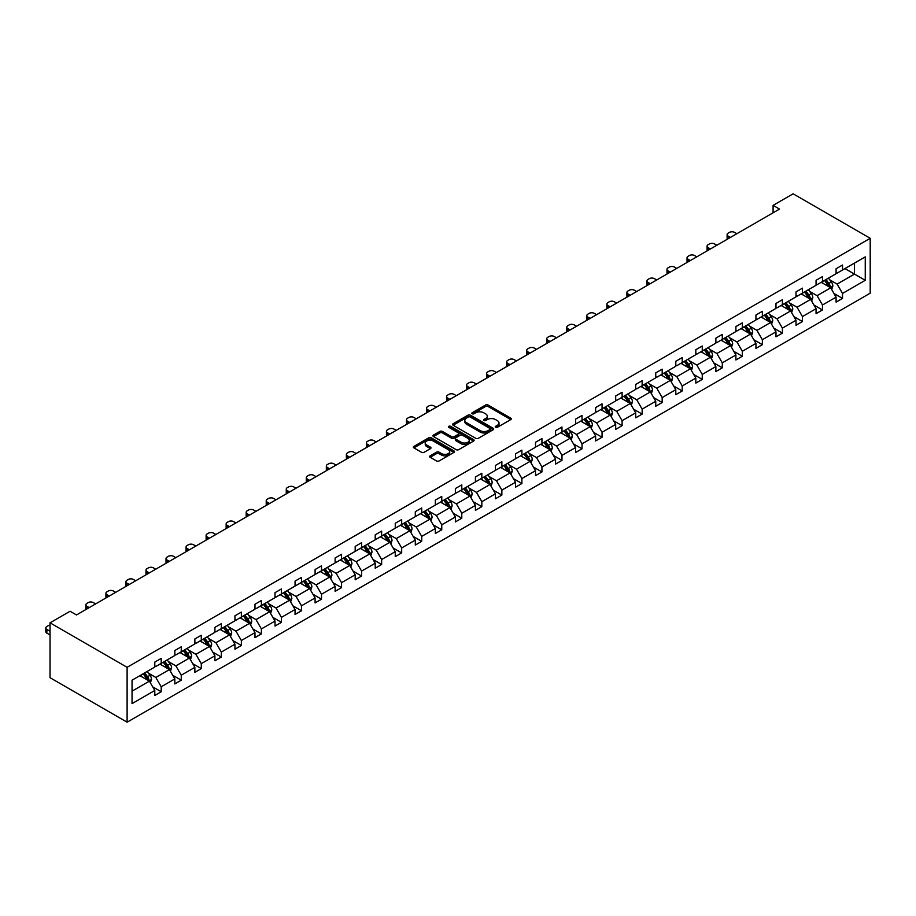<?xml version="1.0" encoding="UTF-8"?>
<svg xmlns="http://www.w3.org/2000/svg" width="916" height="916" viewBox="0 0 916 916"><rect width="100%" height="100%" fill="white"/><g stroke="black" fill="none" stroke-linecap="round" stroke-linejoin="round"><path stroke-width="1.37" d="M495.602 427.314A1.248 0.721 0 0 0 497.377 427.314L510.773 419.585A1.786 1.03 0 0 0 511.288 418.852A1.786 1.03 0 0 0 510.773 418.131L488.079 405.021A1.786 1.03 0 0 0 485.549 405.021L472.152 412.761A1.248 0.721 0 0 0 473.916 413.78L475.656 412.772A5.702 3.298 0 0 1 483.728 412.772L485.617 413.872A5.702 3.298 0 0 1 487.289 416.196A5.702 3.298 0 0 1 485.617 418.532L483.877 419.528A1.248 0.721 0 0 0 485.652 420.547L487.381 419.551A5.702 3.298 0 0 1 495.453 419.551L497.342 420.639A5.702 3.298 0 0 1 499.014 422.974A5.702 3.298 0 0 1 497.342 425.299L495.602 426.295A1.248 0.721 0 0 0 495.602 427.314L495.602 426.295M430.199 455.836A1.786 1.03 0 0 0 429.684 456.569A1.786 1.03 0 0 0 430.199 457.29L436.566 460.966A1.786 1.03 0 0 0 439.085 460.966L453.97 452.378A1.786 1.03 0 0 0 454.485 451.645A1.786 1.03 0 0 0 453.97 450.924L431.276 437.814A1.786 1.03 0 0 0 428.757 437.814L413.872 446.413A1.786 1.03 0 0 0 413.356 447.134A1.786 1.03 0 0 0 413.872 447.867L421.566 452.309A1.786 1.03 0 0 0 424.085 452.309L430.451 448.634A1.786 1.03 0 0 0 430.978 447.901A1.786 1.03 0 0 0 430.451 447.168L426.638 444.97A4.775 2.759 0 0 1 425.242 443.023A4.775 2.759 0 0 1 428.184 440.481A4.775 2.759 0 0 1 433.382 441.077L448.325 449.699A4.775 2.759 0 0 1 449.722 451.645A4.775 2.759 0 0 1 446.779 454.199A4.775 2.759 0 0 1 441.581 453.592L439.085 452.16A1.786 1.03 0 0 0 436.566 452.16L430.199 455.836L430.199 457.29M870.2 238.297L793.13 193.803L773.093 205.367L779.516 209.077L76.497 614.957L70.074 611.258L50.037 622.823L127.106 667.317L870.2 238.297L870.2 293.177L127.106 722.197L127.106 667.317M475.782 438.329A1.786 1.03 0 0 0 478.301 438.329L493.174 429.741A1.786 1.03 0 0 0 493.701 429.009A1.786 1.03 0 0 0 493.174 428.287L470.481 415.177A1.786 1.03 0 0 0 467.962 415.177L453.088 423.765A1.786 1.03 0 0 0 452.561 424.497A1.786 1.03 0 0 0 453.088 425.23L475.782 438.329M449.229 427.589A1.248 0.721 0 0 1 450.5 427.761L473.549 441.077L458.698 449.653A1.786 1.03 0 0 1 456.179 449.653L433.474 436.543L439.852 432.902L439.852 431.413L433.474 435.089A1.786 1.03 0 0 0 432.959 435.821A1.786 1.03 0 0 0 433.474 436.543L433.474 435.089M439.852 432.902A1.786 1.03 0 0 1 442.371 432.902L442.371 431.413A1.786 1.03 0 0 0 439.852 431.413M442.371 431.413L451.577 436.726A1.786 1.03 0 0 0 454.096 436.726L458.321 434.287A1.786 1.03 0 0 0 458.836 433.566A1.786 1.03 0 0 0 458.321 432.833L448.737 427.303A1.248 0.721 0 0 1 450.5 426.284L473.572 439.6A1.786 1.03 0 0 1 474.099 440.333A1.786 1.03 0 0 1 473.572 441.054L473.572 439.6M132.053 680.187L154.793 667.054L154.793 662.085L161.216 658.386L161.216 663.356L174.83 655.49L174.83 650.52L181.254 646.81L181.254 651.78L194.868 643.925L194.868 638.956L201.291 635.246L201.291 640.215L214.905 632.349L214.905 627.38L221.329 623.67L221.329 628.639L234.943 620.785L234.943 615.815L241.366 612.106L241.366 617.075L254.98 609.209L254.98 604.239L261.404 600.541L261.404 605.51L275.018 597.644L275.018 592.675L281.441 588.965L281.441 593.934L295.055 586.08L295.055 581.11L301.478 577.401L301.478 582.37L315.093 574.504L315.093 569.534L321.516 565.825L321.516 570.794L335.13 562.939L335.13 557.97L341.554 554.26L341.554 559.229L355.179 551.363L355.179 546.394L361.591 542.696L361.591 547.665L375.216 539.799L375.216 534.83L381.64 531.12L381.64 536.089L395.254 528.234L395.254 523.265L401.677 519.555L401.677 524.524L415.291 516.658L415.291 511.689L421.715 507.979L421.715 512.949L435.329 505.094L435.329 500.125L441.752 496.415L441.752 501.384L455.366 493.518L455.366 488.549L461.79 484.85L461.79 489.82L475.404 481.953L475.404 476.984L481.827 473.274L481.827 478.244L495.442 470.389L495.442 465.42L501.865 461.71L501.865 466.679L515.479 458.813L515.479 453.844L521.902 450.134L521.902 455.103L535.516 447.248L535.516 442.279L541.94 438.569L541.94 443.539L555.554 435.673L555.554 430.703L561.977 427.005L561.977 431.974L575.591 424.108L575.591 419.139L582.015 415.429L582.015 420.398L595.64 412.543L595.64 407.574L602.052 403.864L602.052 408.834L615.678 400.968L615.678 395.998L622.101 392.288L622.101 397.258L635.715 389.403L635.715 384.434L642.139 380.724L642.139 385.693L655.753 377.827L655.753 372.858L662.176 369.159L662.176 374.129L675.79 366.263L675.79 361.293L682.214 357.584L682.214 362.553L695.828 354.698L695.828 349.729L702.251 346.019L702.251 350.988L715.865 343.122L715.865 338.153L722.289 334.443L722.289 339.412L735.903 331.558L735.903 326.588L742.326 322.879L742.326 327.848L755.94 319.982L755.94 315.012L762.364 311.314L762.364 316.283L775.978 308.417L775.978 303.448L782.401 299.738L782.401 304.707L796.015 296.853L796.015 291.883L802.439 288.174L802.439 293.143L816.053 285.277L816.053 280.307L822.476 276.598L822.476 281.567L836.09 273.712L836.09 268.743L842.514 265.033L842.514 270.002L865.254 256.881L865.254 280.307L842.514 293.441L842.514 298.41L836.09 302.12L836.09 297.15L822.476 305.005L822.476 309.974L816.053 313.684L816.053 308.715L802.439 316.581L802.439 321.539L796.015 325.249L796.015 320.279L782.401 328.146L782.401 333.115L775.978 336.825L775.978 331.855L762.364 339.71L762.364 344.679L755.94 348.389L755.94 343.42L742.326 351.286L742.326 356.255L735.903 359.965L735.903 354.996L722.289 362.85L722.289 367.82L715.865 371.53L715.865 366.56L702.251 374.426L702.251 379.384L695.828 383.094L695.828 378.125L682.214 385.991L682.214 390.96L675.79 394.67L675.79 389.701L662.176 397.555L662.176 402.525L655.753 406.235L655.753 401.265L642.139 409.131L642.139 414.101L635.715 417.81L635.715 412.841L622.101 420.696L622.101 425.665L615.678 429.375L615.678 424.406L602.052 432.272L602.052 437.23L595.64 440.94L595.64 435.97L582.015 443.836L582.015 448.806L575.591 452.515L575.591 447.546L561.977 455.401L561.977 460.37L555.554 464.08L555.554 459.111L541.94 466.977L541.94 471.946L535.516 475.656L535.516 470.687L521.902 478.541L521.902 483.511L515.479 487.22L515.479 482.251L501.865 490.117L501.865 495.075L495.442 498.785L495.442 493.816L481.827 501.682L481.827 506.651L475.404 510.361L475.404 505.392L461.79 513.246L461.79 518.216L455.366 521.925L455.366 516.956L441.752 524.822L441.752 529.792L435.329 533.501L435.329 528.532L421.715 536.387L421.715 541.356L415.291 545.066L415.291 540.096L401.677 547.963L401.677 552.92L395.254 556.63L395.254 551.661L381.64 559.527L381.64 564.496L375.216 568.206L375.216 563.237L361.591 571.092L361.591 576.061L355.179 579.771L355.179 574.801L341.554 582.668L341.554 587.637L335.13 591.347L335.13 586.377L321.516 594.232L321.516 599.201L315.093 602.911L315.093 597.942L301.478 605.808L301.478 610.766L295.055 614.476L295.055 609.506L281.441 617.373L281.441 622.342L275.018 626.052L275.018 621.082L261.404 628.937L261.404 633.906L254.98 637.616L254.98 632.647L241.366 640.513L241.366 645.482L234.943 649.192L234.943 644.223L221.329 652.077L221.329 657.047L214.905 660.757L214.905 655.787L201.291 663.653L201.291 668.611L194.868 672.321L194.868 667.352L181.254 675.218L181.254 680.187L174.83 683.897L174.83 678.928L161.216 686.782L161.216 691.752L154.793 695.462L154.793 690.492L132.053 703.625L132.053 680.187M159.922 664.089L169.437 669.585L155.812 677.439L148.381 673.145M155.812 677.439L161.216 686.782M169.437 669.585L174.83 678.928M154.793 665.875L155.812 666.47L161.216 663.356M179.971 652.524L189.475 658.009L175.861 665.875L168.418 661.581M175.861 665.875L181.254 675.218M189.475 658.009L194.868 667.352M174.83 654.299L175.861 654.894L181.254 651.78M200.009 640.96L209.512 646.444L195.898 654.299L188.456 650.017M195.898 654.299L201.291 663.653M209.512 646.444L214.905 655.787M194.868 642.734L195.898 643.33L201.291 640.215M220.046 629.384L229.55 634.868L215.936 642.734L208.493 638.441M215.936 642.734L221.329 652.077M229.55 634.868L234.943 644.223M214.905 631.17L215.936 631.754L221.329 628.639M240.084 617.819L249.587 623.304L235.973 631.17L228.531 626.876M235.973 631.17L241.366 640.513M249.587 623.304L254.98 632.647M234.943 619.594L235.973 620.189L241.366 617.075M260.121 606.243L269.625 611.739L256.011 619.594L248.579 615.3M256.011 619.594L261.404 628.937M269.625 611.739L275.018 621.082M254.98 608.029L256.011 608.625L261.404 605.51M280.159 594.679L289.662 600.163L276.048 608.029L268.617 603.736M276.048 608.029L281.441 617.373M289.662 600.163L295.055 609.506M275.018 596.453L276.048 597.049L281.441 593.934M300.196 583.114L309.7 588.599L296.086 596.453L288.654 592.171M296.086 596.453L301.478 605.808M309.7 588.599L315.093 597.942M295.055 584.889L296.086 585.484L301.478 582.37M320.234 571.538L329.737 577.023L316.123 584.889L308.692 580.595M316.123 584.889L321.516 594.232M329.737 577.023L335.13 586.377M315.093 573.324L316.123 573.908L321.516 570.794M340.271 559.974L349.775 565.458L336.161 573.324L328.73 569.031M336.161 573.324L341.554 582.668M349.775 565.458L355.179 574.801M335.13 561.748L336.161 562.344L341.554 559.229M360.309 548.398L369.812 553.894L356.198 561.748L348.767 557.455M356.198 561.748L361.591 571.092M369.812 553.894L375.216 563.237M355.179 550.184L356.198 550.779L361.591 547.665M380.346 536.833L389.861 542.318L376.236 550.184L368.805 545.89M376.236 550.184L381.64 559.527M389.861 542.318L395.254 551.661M375.216 538.608L376.236 539.203L381.64 536.089M400.384 525.269L409.899 530.753L396.273 538.608L388.842 534.326M396.273 538.608L401.677 547.963M409.899 530.753L415.291 540.096M395.254 527.043L396.273 527.639L401.677 524.524M420.421 513.693L429.936 519.177L416.322 527.043L408.88 522.75M416.322 527.043L421.715 536.387M429.936 519.177L435.329 528.532M415.291 515.479L416.322 516.063L421.715 512.949M440.47 502.128L449.974 507.613L436.36 515.479L428.917 511.185M436.36 515.479L441.752 524.822M449.974 507.613L455.366 516.956M435.329 503.903L436.36 504.498L441.752 501.384M460.508 490.552L470.011 496.048L456.397 503.903L448.955 499.609M456.397 503.903L461.79 513.246M470.011 496.048L475.404 505.392M455.366 492.339L456.397 492.934L461.79 489.82M480.545 478.988L490.049 484.472L476.435 492.339L468.992 488.045M476.435 492.339L481.827 501.682M490.049 484.472L495.442 493.816M475.404 480.763L476.435 481.358L481.827 478.244M500.583 467.423L510.086 472.908L496.472 480.763L489.041 476.48M496.472 480.763L501.865 490.117M510.086 472.908L515.479 482.251M495.442 469.198L496.472 469.793L501.865 466.679M520.62 455.847L530.124 461.332L516.51 469.198L509.078 464.904M516.51 469.198L521.902 478.541M530.124 461.332L535.516 470.687M515.479 457.634L516.51 458.218L521.902 455.103M540.658 444.283L550.161 449.767L536.547 457.634L529.116 453.34M536.547 457.634L541.94 466.977M550.161 449.767L555.554 459.111M535.516 446.058L536.547 446.653L541.94 443.539M560.695 432.707L570.199 438.203L556.585 446.058L549.153 441.764M556.585 446.058L561.977 455.401M570.199 438.203L575.591 447.546M555.554 434.493L556.585 435.089L561.977 431.974M580.733 421.142L590.236 426.627L576.622 434.493L569.191 430.199M576.622 434.493L582.015 443.836M590.236 426.627L595.64 435.97M575.591 422.917L576.622 423.513L582.015 420.398M600.77 409.578L610.274 415.062L596.659 422.917L589.228 418.635M596.659 422.917L602.052 432.272M610.274 415.062L615.678 424.406M595.64 411.353L596.659 411.948L602.052 408.834M620.808 398.002L630.311 403.487L616.697 411.353L609.266 407.059M616.697 411.353L622.101 420.696M630.311 403.487L635.715 412.841M615.678 399.788L616.697 400.372L622.101 397.258M640.845 386.438L650.36 391.922L636.735 399.788L629.303 395.494M636.735 399.788L642.139 409.131M650.36 391.922L655.753 401.265M635.715 388.212L636.735 388.808L642.139 385.693M660.883 374.862L670.398 380.358L656.783 388.212L649.341 383.918M656.783 388.212L662.176 397.555M670.398 380.358L675.79 389.701M655.753 376.648L656.783 377.243L662.176 374.129M680.932 363.297L690.435 368.782L676.821 376.648L669.378 372.354M676.821 376.648L682.214 385.991M690.435 368.782L695.828 378.125M675.79 365.072L676.821 365.667L682.214 362.553M700.969 351.733L710.472 357.217L696.858 365.072L689.416 360.79M696.858 365.072L702.251 374.426M710.472 357.217L715.865 366.56M695.828 353.507L696.858 354.103L702.251 350.988M721.007 340.157L730.51 345.641L716.896 353.507L709.453 349.214M716.896 353.507L722.289 362.85M730.51 345.641L735.903 354.996M715.865 341.943L716.896 342.527L722.289 339.412M741.044 328.592L750.548 334.077L736.933 341.943L729.502 337.649M736.933 341.943L742.326 351.286M750.548 334.077L755.94 343.42M735.903 330.367L736.933 330.962L742.326 327.848M761.082 317.016L770.585 322.512L756.971 330.367L749.54 326.073M756.971 330.367L762.364 339.71M770.585 322.512L775.978 331.855M755.94 318.802L756.971 319.398L762.364 316.283M781.119 305.452L790.623 310.936L777.008 318.802L769.577 314.509M777.008 318.802L782.401 328.146M790.623 310.936L796.015 320.279M775.978 307.226L777.008 307.822L782.401 304.707M801.157 293.887L810.66 299.372L797.046 307.226L789.615 302.944M797.046 307.226L802.439 316.581M810.66 299.372L816.053 308.715M796.015 295.662L797.046 296.257L802.439 293.143M821.194 282.311L830.697 287.796L817.083 295.662L809.652 291.368M817.083 295.662L822.476 305.005M830.697 287.796L836.09 297.15M816.053 284.097L817.083 284.681L822.476 281.567M844.964 268.594L854.468 274.079L837.121 284.097L829.69 279.804M837.121 284.097L842.514 293.441M865.254 280.307L854.468 274.079L854.468 263.11L865.254 256.881M50.037 622.823L50.037 677.703L127.106 722.197M773.093 205.367L773.093 212.787M836.09 272.521L837.121 273.117L842.514 270.002M132.053 691.156L149.4 681.149L139.885 675.665M149.4 681.149L154.793 690.492M833.972 293.475L842.514 298.41M813.935 305.039L822.476 309.974M793.897 316.615L802.439 321.539M773.86 328.18L782.401 333.115M753.822 339.756L762.364 344.679M733.785 351.32L742.326 356.255M713.747 362.885L722.289 367.82M693.71 374.461L702.251 379.384M673.672 386.025L682.214 390.96M653.635 397.601L662.176 402.525M633.597 409.166L642.139 414.101M613.548 420.73L622.101 425.665M593.511 432.306L602.052 437.23M573.473 443.871L582.015 448.806M553.436 455.447L561.977 460.37M533.398 467.011L541.94 471.946M513.361 478.576L521.902 483.511M493.323 490.152L501.865 495.075M473.286 501.716L481.827 506.651M453.248 513.292L461.79 518.216M433.211 524.857L441.752 529.792M413.173 536.421L421.715 541.356M393.136 547.997L401.677 552.92M373.098 559.562L381.64 564.496M353.049 571.137L361.591 576.061M333.012 582.702L341.554 587.637M312.974 594.266L321.516 599.201M292.937 605.842L301.478 610.766M272.899 617.407L281.441 622.342M252.862 628.983L261.404 633.906M232.824 640.547L241.366 645.482M212.787 652.112L221.329 657.047M192.749 663.688L201.291 668.611M172.712 675.252L181.254 680.187M152.674 686.828L161.216 691.752M496.106 427.497L497.342 426.787A5.702 3.298 0 0 0 499.014 424.452L499.014 422.974M487.289 416.196L487.289 417.685A5.702 3.298 0 0 1 485.617 420.009L484.381 420.73M510.75 419.597L488.079 406.509A1.786 1.03 0 0 0 485.549 406.509L472.656 413.952M493.151 429.753L470.481 416.666A1.786 1.03 0 0 0 467.962 416.666L453.111 425.242M490.026 429.524A1.248 0.721 0 0 0 490.026 428.505L470.103 416.998A1.248 0.721 0 0 0 468.339 416.998L466.519 418.051A5.702 3.298 0 0 0 464.847 420.387A5.702 3.298 0 0 0 466.519 422.711L480.133 430.577A5.702 3.298 0 0 0 488.205 430.577L490.026 429.524L490.026 431.001A1.248 0.721 0 0 0 490.392 430.497L490.392 429.009M464.847 420.387L464.847 421.864A5.702 3.298 0 0 0 466.519 424.2L466.519 422.711M490.026 431.001L488.205 432.054A5.702 3.298 0 0 1 480.133 432.054L466.519 424.2M442.371 432.902L451.577 438.214A1.786 1.03 0 0 0 454.096 438.214L458.321 435.776A1.786 1.03 0 0 0 458.836 435.043L458.836 433.566M461.126 442.245A4.775 2.759 0 0 0 466.324 442.84A4.775 2.759 0 0 0 469.267 440.298A4.775 2.759 0 0 0 467.87 438.352L462.603 435.306A1.786 1.03 0 0 0 460.084 435.306L455.859 437.745A1.786 1.03 0 0 0 455.332 438.478A1.786 1.03 0 0 0 455.859 439.199L461.126 442.245L461.126 443.722A4.775 2.759 0 0 0 466.324 444.317A4.775 2.759 0 0 0 469.267 441.775L469.267 440.298M455.332 438.478L455.332 439.955A1.786 1.03 0 0 0 455.859 440.688L455.859 439.199M461.126 443.722L455.859 440.688M449.722 451.645L449.722 453.134A4.775 2.759 0 0 1 446.779 455.676A4.775 2.759 0 0 1 441.581 455.08L439.085 453.638A1.786 1.03 0 0 0 436.566 453.638L430.222 457.302M425.242 443.023L425.242 444.512A4.775 2.759 0 0 0 426.638 446.458L426.638 444.97M430.428 448.645L426.638 446.458M453.947 452.39L431.276 439.302A1.786 1.03 0 0 0 428.757 439.302L413.895 447.878M831.682 289.49L832.862 286.078A4.809 2.782 -120 0 0 831.327 281.979L828.442 278.132M730.441 237.404L728.174 236.099A3.63 2.095 -0 0 1 727.109 234.611A3.63 2.095 -0 0 1 728.174 233.133L729.457 232.389A3.63 2.095 -0 0 1 734.598 232.389L736.865 233.706M823.266 283.513L822.018 281.842M727.407 239.156A3.63 2.095 180 0 1 727.109 238.32L727.109 234.611M829.988 287.395L830.262 286.284A4.809 2.782 -120 0 0 828.877 283.387L826.003 279.54M824.789 280.239L827.961 284.475A2.45 1.42 60 0 1 828.408 285.219L830.262 286.284M824.457 280.433L827.343 284.281A4.809 2.782 60 0 1 828.545 286.548M811.633 301.066L812.824 297.654A4.809 2.782 -120 0 0 811.278 293.555L808.404 289.696M710.404 248.98L708.137 247.664A3.63 2.095 -0 0 1 707.072 246.186A3.63 2.095 -0 0 1 708.137 244.698L709.419 243.954A3.63 2.095 -0 0 1 714.56 243.954L716.827 245.27M803.229 295.078L801.981 293.406M707.37 250.732A3.63 2.095 180 0 1 707.072 249.885L707.072 246.186M809.95 298.96L810.225 297.849A4.809 2.782 -120 0 0 808.839 294.963L805.954 291.105M804.752 291.803L807.923 296.04A2.45 1.42 60 0 1 808.37 296.784L810.225 297.849M804.42 291.998L807.305 295.845A4.809 2.782 60 0 1 808.496 298.124M791.596 312.631L792.787 309.219A4.809 2.782 -120 0 0 791.241 305.12L788.367 301.272M690.366 260.545L688.099 259.239A3.63 2.095 -0 0 1 687.034 257.751A3.63 2.095 -0 0 1 688.099 256.262L689.382 255.53A3.63 2.095 -0 0 1 694.511 255.53L696.79 256.835M783.191 306.642L781.943 304.982M687.332 262.297A3.63 2.095 180 0 1 687.034 261.461L687.034 257.751M789.913 310.524L790.187 309.425A4.809 2.782 -120 0 0 788.802 306.528L785.917 302.681M784.714 303.379L787.886 307.616A2.45 1.42 60 0 1 788.332 308.36L790.187 309.425M784.382 303.574L787.268 307.421A4.809 2.782 60 0 1 788.458 309.688M771.558 324.195L772.738 320.783A4.809 2.782 -120 0 0 771.203 316.684L768.318 312.837M670.329 272.121L668.05 270.804A3.63 2.095 -0 0 1 666.997 269.315A3.63 2.095 -0 0 1 668.05 267.838L669.344 267.094A3.63 2.095 -0 0 1 674.474 267.094L676.752 268.411M763.154 318.218L761.906 316.547M667.295 273.873A3.63 2.095 180 0 1 666.997 273.025L666.997 269.315M769.875 322.1L770.15 320.989A4.809 2.782 -120 0 0 768.764 318.092L765.879 314.245M764.677 314.944L767.848 319.18A2.45 1.42 60 0 1 768.295 319.924L770.15 320.989M764.345 315.138L767.23 318.986A4.809 2.782 60 0 1 768.421 321.264M751.521 335.771L752.7 332.359A4.809 2.782 -120 0 0 751.166 328.26L748.28 324.413M650.291 283.685L648.013 282.368A3.63 2.095 -0 0 1 646.948 280.891A3.63 2.095 -0 0 1 648.013 279.403L649.307 278.67A3.63 2.095 -0 0 1 654.436 278.67L656.715 279.975M743.116 329.783L741.857 328.111M647.257 285.437A3.63 2.095 180 0 1 646.948 284.601L646.948 280.891M749.838 333.664L750.101 332.565A4.809 2.782 -120 0 0 748.727 329.668L745.842 325.821M744.639 326.508L747.811 330.745A2.45 1.42 60 0 1 748.258 331.5L750.101 332.565M744.307 326.703L747.181 330.561A4.809 2.782 60 0 1 748.383 332.829M731.483 347.336L732.663 343.924A4.809 2.782 -120 0 0 731.128 339.825L728.243 335.977M630.254 295.25L627.975 293.944A3.63 2.095 -0 0 1 626.91 292.456A3.63 2.095 -0 0 1 627.975 290.979L629.269 290.235A3.63 2.095 -0 0 1 634.399 290.235L636.677 291.551M723.079 341.359L721.819 339.687M627.22 297.002A3.63 2.095 180 0 1 626.91 296.166L626.91 292.456M729.8 345.24L730.063 344.13A4.809 2.782 -120 0 0 728.689 341.233L725.804 337.386M724.602 338.084L727.773 342.321A2.45 1.42 60 0 1 728.22 343.065L730.063 344.13M724.27 338.279L727.144 342.126A4.809 2.782 60 0 1 728.346 344.393M711.446 358.912L712.625 355.5A4.809 2.782 -120 0 0 711.091 351.4L708.205 347.542M610.216 306.826L607.938 305.509A3.63 2.095 -0 0 1 606.873 304.032A3.63 2.095 -0 0 1 607.938 302.543L609.22 301.799A3.63 2.095 -0 0 1 614.361 301.799L616.64 303.116M703.03 352.923L701.782 351.252M607.182 308.577A3.63 2.095 180 0 1 606.873 307.73L606.873 304.032M709.763 356.805L710.026 355.706A4.809 2.782 -120 0 0 708.652 352.809L705.767 348.95M704.564 349.649L707.736 353.885A2.45 1.42 60 0 1 708.183 354.629L710.026 355.706M704.221 349.843L707.106 353.69A4.809 2.782 60 0 1 708.308 355.969M691.408 370.476L692.588 367.064A4.809 2.782 -120 0 0 691.053 362.965L688.168 359.118M590.179 318.39L587.9 317.085A3.63 2.095 -0 0 1 586.835 315.596A3.63 2.095 -0 0 1 587.9 314.108L589.183 313.375A3.63 2.095 -0 0 1 594.324 313.375L596.602 314.68M682.993 364.488L681.744 362.828M587.145 320.142A3.63 2.095 180 0 1 586.835 319.306L586.835 315.596M689.725 368.369L689.988 367.27A4.809 2.782 -120 0 0 688.614 364.373L685.729 360.526M684.527 361.225L687.698 365.461A2.45 1.42 60 0 1 688.145 366.205L689.988 367.27M684.183 361.419L687.069 365.266A4.809 2.782 60 0 1 688.271 367.534M671.371 382.041L672.55 378.629A4.809 2.782 -120 0 0 671.016 374.53L668.13 370.682M570.141 329.966L567.863 328.649A3.63 2.095 -0 0 1 566.798 327.161A3.63 2.095 -0 0 1 567.863 325.684L569.145 324.94A3.63 2.095 -0 0 1 574.286 324.94L576.565 326.256M662.955 376.064L661.707 374.392M567.107 331.718A3.63 2.095 180 0 1 566.798 330.871L566.798 327.161M669.688 379.945L669.951 378.835A4.809 2.782 -120 0 0 668.577 375.938L665.692 372.091M664.489 372.789L667.661 377.026A2.45 1.42 60 0 1 668.107 377.77L669.951 378.835M664.146 372.984L667.031 376.831A4.809 2.782 60 0 1 668.233 379.11M651.333 393.617L652.513 390.205A4.809 2.782 -120 0 0 650.978 386.105L648.093 382.258M550.104 341.531L547.825 340.214A3.63 2.095 -0 0 1 546.76 338.737A3.63 2.095 -0 0 1 547.825 337.248L549.108 336.515A3.63 2.095 -0 0 1 554.249 336.515L556.516 337.821M642.918 387.628L641.669 385.957M547.07 343.282A3.63 2.095 180 0 1 546.76 342.447L546.76 338.737M649.65 391.51L649.913 390.411A4.809 2.782 -120 0 0 648.539 387.514L645.654 383.667M644.44 384.354L647.623 388.59A2.45 1.42 60 0 1 648.07 389.346L649.913 390.411M644.108 384.548L646.994 388.407A4.809 2.782 60 0 1 648.196 390.674M631.296 405.181L632.475 401.769A4.809 2.782 -120 0 0 630.941 397.67L628.055 393.823M530.055 353.095L527.788 351.79A3.63 2.095 -0 0 1 526.723 350.301A3.63 2.095 -0 0 1 527.788 348.824L529.07 348.08A3.63 2.095 -0 0 1 534.211 348.08L536.478 349.397M622.88 399.204L621.632 397.533M527.021 354.847A3.63 2.095 180 0 1 526.723 354.011L526.723 350.301M629.601 403.086L629.876 401.975A4.809 2.782 -120 0 0 628.502 399.078L625.617 395.231M624.403 395.93L627.586 400.166A2.45 1.42 60 0 1 628.033 400.91L629.876 401.975M624.071 396.124L626.956 399.971A4.809 2.782 60 0 1 628.158 402.239M611.258 416.757L612.438 413.345A4.809 2.782 -120 0 0 610.903 409.246L608.018 405.387M510.017 364.671L507.75 363.354A3.63 2.095 -0 0 1 506.685 361.877A3.63 2.095 -0 0 1 507.75 360.389L509.033 359.645A3.63 2.095 -0 0 1 514.174 359.645L516.441 360.961M602.842 410.769L601.594 409.097M506.983 366.423A3.63 2.095 180 0 1 506.685 365.576L506.685 361.877M609.564 414.65L609.838 413.551A4.809 2.782 -120 0 0 608.464 410.654L605.579 406.796M604.365 407.494L607.548 411.731A2.45 1.42 60 0 1 607.984 412.475L609.838 413.551M604.033 407.689L606.919 411.536A4.809 2.782 60 0 1 608.121 413.814M591.221 428.322L592.4 424.91A4.809 2.782 -120 0 0 590.866 420.81L587.98 416.963M489.98 376.236L487.713 374.93A3.63 2.095 -0 0 1 486.648 373.442A3.63 2.095 -0 0 1 487.713 371.953L488.995 371.22A3.63 2.095 -0 0 1 494.136 371.22L496.403 372.526M582.805 422.333L581.557 420.673M486.946 377.987A3.63 2.095 180 0 1 486.648 377.152L486.648 373.442M589.526 426.215L589.801 425.116A4.809 2.782 -120 0 0 588.415 422.219L585.542 418.372M584.328 419.07L587.5 423.306A2.45 1.42 60 0 1 587.946 424.051L589.801 425.116M583.996 419.265L586.881 423.112A4.809 2.782 60 0 1 588.083 425.379M571.183 439.886L572.363 436.474A4.809 2.782 -120 0 0 570.828 432.375L567.943 428.528M469.942 387.811L467.675 386.495A3.63 2.095 -0 0 1 466.61 385.006A3.63 2.095 -0 0 1 467.675 383.529L468.958 382.785A3.63 2.095 -0 0 1 474.099 382.785L476.366 384.102M562.768 433.909L561.519 432.238M466.908 389.563A3.63 2.095 180 0 1 466.61 388.716L466.61 385.006M569.489 437.791L569.763 436.68A4.809 2.782 -120 0 0 568.378 433.783L565.493 429.936M564.29 430.635L567.462 434.871A2.45 1.42 60 0 1 567.909 435.615L569.763 436.68M563.958 430.829L566.844 434.676A4.809 2.782 60 0 1 568.034 436.955M551.134 451.462L552.325 448.05A4.809 2.782 -120 0 0 550.779 443.951L547.905 440.104M449.905 399.376L447.638 398.059A3.63 2.095 -0 0 1 446.573 396.582A3.63 2.095 -0 0 1 447.638 395.094L448.92 394.361A3.63 2.095 -0 0 1 454.061 394.361L456.328 395.666M542.73 445.474L541.482 443.802M446.871 401.128A3.63 2.095 180 0 1 446.573 400.292L446.573 396.582M549.451 449.355L549.726 448.256A4.809 2.782 -120 0 0 548.341 445.359L545.455 441.512M544.253 442.199L547.425 446.435A2.45 1.42 60 0 1 547.871 447.191L549.726 448.256M543.921 442.394L546.806 446.252A4.809 2.782 60 0 1 547.997 448.519M531.097 463.027L532.288 459.614A4.809 2.782 -120 0 0 530.742 455.515L527.856 451.668M429.867 410.94L427.589 409.635A3.63 2.095 -0 0 1 426.535 408.147A3.63 2.095 -0 0 1 427.589 406.67L428.883 405.925A3.63 2.095 -0 0 1 434.012 405.925L436.291 407.242M522.692 457.05L521.444 455.378M426.833 412.692A3.63 2.095 180 0 1 426.535 411.856L426.535 408.147M529.414 460.931L529.688 459.821A4.809 2.782 -120 0 0 528.303 456.924L525.418 453.077M524.215 453.775L527.387 458.011A2.45 1.42 60 0 1 527.834 458.756L529.688 459.821M523.883 453.97L526.769 457.817A4.809 2.782 60 0 1 527.96 460.084M511.059 474.603L512.239 471.19A4.809 2.782 -120 0 0 510.704 467.091L507.819 463.233M409.83 422.516L407.551 421.2A3.63 2.095 -0 0 1 406.486 419.723A3.63 2.095 -0 0 1 407.551 418.234L408.845 417.49A3.63 2.095 -0 0 1 413.975 417.49L416.253 418.807M502.655 468.614L501.395 466.942M406.796 424.268A3.63 2.095 180 0 1 406.486 423.421L406.486 419.723M509.376 472.496L509.64 471.397A4.809 2.782 -120 0 0 508.265 468.5L505.38 464.641M504.178 465.339L507.35 469.576A2.45 1.42 60 0 1 507.796 470.32L509.64 471.397M503.846 465.534L506.72 469.381A4.809 2.782 60 0 1 507.922 471.66M491.022 486.167L492.201 482.755A4.809 2.782 -120 0 0 490.667 478.656L487.781 474.809M389.792 434.081L387.514 432.776A3.63 2.095 -0 0 1 386.449 431.287A3.63 2.095 -0 0 1 387.514 429.799L388.808 429.066A3.63 2.095 -0 0 1 393.937 429.066L396.216 430.371M482.618 480.179L481.358 478.518M386.758 435.833A3.63 2.095 180 0 1 386.449 434.997L386.449 431.287M489.339 484.06L489.602 482.961A4.809 2.782 -120 0 0 488.228 480.064L485.343 476.217M484.14 476.915L487.312 481.152A2.45 1.42 60 0 1 487.759 481.896L489.602 482.961M483.808 477.11L486.682 480.957A4.809 2.782 60 0 1 487.885 483.224M470.984 497.731L472.164 494.319A4.809 2.782 -120 0 0 470.629 490.22L467.744 486.373M369.755 445.657L367.476 444.34A3.63 2.095 -0 0 1 366.411 442.852A3.63 2.095 -0 0 1 367.476 441.375L368.759 440.63A3.63 2.095 -0 0 1 373.9 440.63L376.178 441.947M462.58 491.755L461.32 490.083M366.721 447.409A3.63 2.095 180 0 1 366.411 446.561L366.411 442.852M469.301 495.636L469.565 494.525A4.809 2.782 -120 0 0 468.19 491.629L465.305 487.781M464.103 488.48L467.275 492.716A2.45 1.42 60 0 1 467.721 493.461L469.565 494.525M463.759 488.675L466.645 492.522A4.809 2.782 60 0 1 467.847 494.8M450.947 509.307L452.126 505.895A4.809 2.782 -120 0 0 450.592 501.796L447.706 497.949M349.717 457.221L347.439 455.905A3.63 2.095 -0 0 1 346.374 454.428A3.63 2.095 -0 0 1 347.439 452.939L348.721 452.206A3.63 2.095 -0 0 1 353.862 452.206L356.141 453.512M442.531 503.319L441.283 501.647M346.683 458.973A3.63 2.095 180 0 1 346.374 458.137L346.374 454.428M449.264 507.201L449.527 506.101A4.809 2.782 -120 0 0 448.153 503.205L445.268 499.357M444.065 500.044L447.237 504.281A2.45 1.42 60 0 1 447.684 505.037L449.527 506.101M443.722 500.239L446.607 504.098A4.809 2.782 60 0 1 447.81 506.365M430.909 520.872L432.089 517.46A4.809 2.782 -120 0 0 430.554 513.361L427.669 509.514M329.68 468.786L327.401 467.481A3.63 2.095 -0 0 1 326.336 465.992A3.63 2.095 -0 0 1 327.401 464.515L328.684 463.771A3.63 2.095 -0 0 1 333.825 463.771L336.103 465.088M422.494 514.895L421.245 513.223M326.646 470.538A3.63 2.095 180 0 1 326.336 469.702L326.336 465.992M429.226 518.777L429.49 517.666A4.809 2.782 -120 0 0 428.115 514.769L425.23 510.922M424.028 511.62L427.2 515.857A2.45 1.42 60 0 1 427.646 516.601L429.49 517.666M423.684 511.815L426.57 515.662A4.809 2.782 60 0 1 427.772 517.929M410.872 532.448L412.051 529.036A4.809 2.782 -120 0 0 410.517 524.937L407.631 521.078M309.642 480.362L307.364 479.045A3.63 2.095 -0 0 1 306.299 477.568A3.63 2.095 -0 0 1 307.364 476.08L308.646 475.335A3.63 2.095 -0 0 1 313.787 475.335L316.054 476.652M402.456 526.46L401.208 524.788M306.608 482.114A3.63 2.095 180 0 1 306.299 481.266L306.299 477.568M409.189 530.341L409.452 529.242A4.809 2.782 -120 0 0 408.078 526.345L405.193 522.486M403.99 523.185L407.162 527.421A2.45 1.42 60 0 1 407.609 528.166L409.452 529.242M403.647 523.38L406.532 527.227A4.809 2.782 60 0 1 407.735 529.505M390.834 544.012L392.014 540.6A4.809 2.782 -120 0 0 390.479 536.501L387.594 532.654M289.593 491.926L287.326 490.621A3.63 2.095 -0 0 1 286.261 489.133A3.63 2.095 -0 0 1 287.326 487.644L288.609 486.911A3.63 2.095 -0 0 1 293.75 486.911L296.017 488.217M382.419 538.024L381.171 536.364M286.559 493.678A3.63 2.095 180 0 1 286.261 492.842L286.261 489.133M389.14 541.906L389.415 540.806A4.809 2.782 -120 0 0 388.04 537.91L385.155 534.062M383.941 534.761L387.125 538.997A2.45 1.42 60 0 1 387.571 539.742L389.415 540.806M383.609 534.955L386.495 538.803A4.809 2.782 60 0 1 387.697 541.07M370.797 555.577L371.976 552.165A4.809 2.782 -120 0 0 370.442 548.066L367.556 544.219M269.556 503.502L267.289 502.186A3.63 2.095 -0 0 1 266.224 500.697A3.63 2.095 -0 0 1 267.289 499.22L268.571 498.476A3.63 2.095 -0 0 1 273.712 498.476L275.979 499.793M362.381 549.6L361.133 547.928M266.522 505.254A3.63 2.095 180 0 1 266.224 504.407L266.224 500.697M369.102 553.482L369.377 552.371A4.809 2.782 -120 0 0 368.003 549.474L365.118 545.627M363.904 546.325L367.087 550.562A2.45 1.42 60 0 1 367.522 551.306L369.377 552.371M363.572 546.52L366.457 550.367A4.809 2.782 60 0 1 367.66 552.646M350.759 567.153L351.939 563.741A4.809 2.782 -120 0 0 350.404 559.642L347.519 555.794M249.518 515.067L247.251 513.75A3.63 2.095 -0 0 1 246.186 512.273A3.63 2.095 -0 0 1 247.251 510.785L248.534 510.052A3.63 2.095 -0 0 1 253.675 510.052L255.942 511.357M342.344 561.165L341.095 559.493M246.484 516.819A3.63 2.095 180 0 1 246.186 515.983L246.186 512.273M349.065 565.046L349.34 563.947A4.809 2.782 -120 0 0 347.954 561.05L345.08 557.203M343.866 557.89L347.038 562.126A2.45 1.42 60 0 1 347.485 562.882L349.34 563.947M343.534 558.084L346.42 561.943A4.809 2.782 60 0 1 347.622 564.21M330.722 578.717L331.901 575.305A4.809 2.782 -120 0 0 330.367 571.206L327.481 567.359M229.481 526.631L227.214 525.326A3.63 2.095 -0 0 1 226.149 523.837A3.63 2.095 -0 0 1 227.214 522.36L228.496 521.616A3.63 2.095 -0 0 1 233.637 521.616L235.904 522.933M322.306 572.74L321.058 571.069M226.447 528.383A3.63 2.095 180 0 1 226.149 527.547L226.149 523.837M329.027 576.622L329.302 575.511A4.809 2.782 -120 0 0 327.917 572.615L325.031 568.767M323.829 569.466L327.001 573.702A2.45 1.42 60 0 1 327.447 574.447L329.302 575.511M323.497 569.66L326.382 573.508A4.809 2.782 60 0 1 327.585 575.775M310.673 590.293L311.864 586.881A4.809 2.782 -120 0 0 310.318 582.782L307.444 578.923M209.443 538.207L207.176 536.89A3.63 2.095 -0 0 1 206.111 535.413A3.63 2.095 -0 0 1 207.176 533.925L208.459 533.181A3.63 2.095 -0 0 1 213.6 533.181L215.867 534.497M302.269 584.305L301.02 582.633M206.409 539.959A3.63 2.095 180 0 1 206.111 539.112L206.111 535.413M308.99 588.187L309.265 587.087A4.809 2.782 -120 0 0 307.879 584.19L304.994 580.332M303.791 581.03L306.963 585.267A2.45 1.42 60 0 1 307.41 586.011L309.265 587.087M303.459 581.225L306.345 585.072A4.809 2.782 60 0 1 307.536 587.351M290.635 601.858L291.826 598.446A4.809 2.782 -120 0 0 290.28 594.347L287.395 590.499M189.406 549.772L187.139 548.466A3.63 2.095 -0 0 1 186.074 546.978A3.63 2.095 -0 0 1 187.139 545.489L188.421 544.757A3.63 2.095 -0 0 1 193.551 544.757L195.829 546.062M282.231 595.869L280.983 594.209M186.372 551.524A3.63 2.095 180 0 1 186.074 550.688L186.074 546.978M288.952 599.751L289.227 598.652A4.809 2.782 -120 0 0 287.842 595.755L284.956 591.908M283.754 592.606L286.926 596.843A2.45 1.42 60 0 1 287.372 597.587L289.227 598.652M283.422 592.801L286.307 596.648A4.809 2.782 60 0 1 287.498 598.915M270.598 613.422L271.777 610.01A4.809 2.782 -120 0 0 270.243 605.911L267.358 602.064M169.368 561.348L167.09 560.031A3.63 2.095 -0 0 1 166.025 558.542A3.63 2.095 -0 0 1 167.09 557.065L168.384 556.321A3.63 2.095 -0 0 1 173.513 556.321L175.792 557.638M262.194 607.445L260.934 605.774M166.334 563.1A3.63 2.095 180 0 1 166.025 562.252L166.025 558.542M268.915 611.327L269.178 610.216A4.809 2.782 -120 0 0 267.804 607.319L264.919 603.472M263.716 604.171L266.888 608.407A2.45 1.42 60 0 1 267.335 609.151L269.178 610.216M263.384 604.365L266.27 608.213A4.809 2.782 60 0 1 267.461 610.491M250.56 624.998L251.74 621.586A4.809 2.782 -120 0 0 250.205 617.487L247.32 613.64M149.331 572.912L147.052 571.595A3.63 2.095 -0 0 1 145.988 570.118A3.63 2.095 -0 0 1 147.052 568.63L148.346 567.897A3.63 2.095 -0 0 1 153.476 567.897L155.754 569.202M242.156 619.01L240.897 617.338M146.297 574.664A3.63 2.095 180 0 1 145.988 573.828L145.988 570.118M248.877 622.891L249.141 621.792A4.809 2.782 -120 0 0 247.767 618.895L244.881 615.048M243.679 615.735L246.851 619.972A2.45 1.42 60 0 1 247.297 620.727L249.141 621.792M243.347 615.93L246.221 619.788A4.809 2.782 60 0 1 247.423 622.056M230.523 636.563L231.702 633.151A4.809 2.782 -120 0 0 230.168 629.052L227.282 625.204M129.293 584.477L127.015 583.171A3.63 2.095 -0 0 1 125.95 581.683A3.63 2.095 -0 0 1 127.015 580.206L128.297 579.462A3.63 2.095 -0 0 1 133.438 579.462L135.717 580.778M222.119 630.586L220.859 628.914M126.259 586.229A3.63 2.095 180 0 1 125.95 585.393L125.95 581.683M228.84 634.467L229.103 633.357A4.809 2.782 -120 0 0 227.729 630.46L224.844 626.613M223.641 627.311L226.813 631.548A2.45 1.42 60 0 1 227.26 632.292L229.103 633.357M223.298 627.506L226.183 631.353A4.809 2.782 60 0 1 227.386 633.632M210.485 648.139L211.665 644.727A4.809 2.782 -120 0 0 210.13 640.628L207.245 636.769M109.256 596.053L106.977 594.736A3.63 2.095 -0 0 1 105.913 593.259A3.63 2.095 -0 0 1 106.977 591.77L108.26 591.026A3.63 2.095 -0 0 1 113.401 591.026L115.679 592.343M202.07 642.15L200.822 640.479M106.222 597.805A3.63 2.095 180 0 1 105.913 596.957L105.913 593.259M208.802 646.032L209.066 644.933A4.809 2.782 -120 0 0 207.692 642.036L204.806 638.177M203.604 638.876L206.776 643.112A2.45 1.42 60 0 1 207.222 643.856L209.066 644.933M203.26 639.07L206.146 642.918A4.809 2.782 60 0 1 207.348 645.196M190.448 659.703L191.627 656.291A4.809 2.782 -120 0 0 190.093 652.192L187.208 648.345M89.218 607.617L86.94 606.312A3.63 2.095 -0 0 1 85.875 604.823A3.63 2.095 -0 0 1 86.94 603.335L88.222 602.602A3.63 2.095 -0 0 1 93.363 602.602L95.642 603.907M182.032 653.715L180.784 652.055M86.184 609.369A3.63 2.095 180 0 1 85.875 608.533L85.875 604.823M188.765 657.596L189.028 656.497A4.809 2.782 -120 0 0 187.654 653.6L184.769 649.753M183.566 650.452L186.738 654.688A2.45 1.42 60 0 1 187.185 655.432L189.028 656.497M183.223 650.646L186.108 654.493A4.809 2.782 60 0 1 187.311 656.761M170.41 671.268L171.59 667.856A4.809 2.782 -120 0 0 170.055 663.757L167.17 659.909M161.995 665.291L160.747 663.619M168.727 669.172L168.991 668.062A4.809 2.782 -120 0 0 167.617 665.165L164.731 661.318M163.529 662.016L166.701 666.253A2.45 1.42 60 0 1 167.147 666.997L168.991 668.062M163.185 662.211L166.071 666.058A4.809 2.782 60 0 1 167.273 668.337M150.373 682.844L151.552 679.432A4.809 2.782 -120 0 0 150.018 675.332L147.132 671.485M141.957 676.855L140.709 675.184M50.037 631.273L46.865 629.441L46.865 633.151A3.63 2.095 180 0 1 45.8 631.674L45.8 627.964A3.63 2.095 -0 0 0 46.865 629.441M50.037 634.983L46.865 633.151M148.678 680.737L148.953 679.638A4.809 2.782 -120 0 0 147.579 676.741L144.694 672.894M143.48 673.581L146.663 677.817A2.45 1.42 60 0 1 147.11 678.573L148.953 679.638M143.148 673.775L146.033 677.634A4.809 2.782 60 0 1 147.236 679.901M50.037 625.159A3.63 2.095 -0 0 0 48.147 625.743L46.865 626.475A3.63 2.095 -0 0 0 45.8 627.964M497.342 426.787L497.342 425.299M483.877 420.547L483.877 419.528M485.617 420.009L485.617 418.532M472.152 413.78L472.152 412.761M485.549 406.509L485.549 405.021M488.079 406.509L488.079 405.021M510.773 419.585L510.773 418.131M453.088 425.23L453.088 423.765M467.962 416.666L467.962 415.177M470.481 416.666L470.481 415.177M493.174 429.741L493.174 428.287M480.133 432.054L480.133 430.577M488.205 432.054L488.205 430.577M451.577 438.214L451.577 436.726M454.096 438.214L454.096 436.726M458.321 435.776L458.321 434.287M450.5 427.761L450.5 426.284M436.566 453.638L436.566 452.16M439.085 453.638L439.085 452.16M441.581 455.08L441.581 453.592M430.451 448.634L430.451 447.168M413.872 447.867L413.872 446.413M428.757 439.302L428.757 437.814M431.276 439.302L431.276 437.814M453.97 452.378L453.97 450.924M728.174 236.099L728.174 238.721M830.354 287.601L832.827 286.17M828.877 283.387L831.327 281.979M825.969 285.071L827.343 284.281M708.137 247.664L708.137 250.286M810.317 299.166L812.79 297.746M808.839 294.963L811.278 293.555M805.931 296.635L807.305 295.845M688.099 259.239L688.099 261.861M790.279 310.742L792.752 309.31M788.802 306.528L791.241 305.12M785.894 308.211L787.268 307.421M668.05 270.804L668.05 273.426M770.242 322.306L772.715 320.875M768.764 318.092L771.203 316.684M765.856 319.776L767.23 318.986M648.013 282.368L648.013 285.002M750.204 333.882L752.677 332.451M748.727 329.668L751.166 328.26M745.819 331.352L747.181 330.561M627.975 293.944L627.975 296.566M730.167 345.447L732.64 344.015M728.689 341.233L731.128 339.825M725.781 342.916L727.144 342.126M607.938 305.509L607.938 308.131M710.129 357.011L712.591 355.591M708.652 352.809L711.091 351.4M705.744 354.481L707.106 353.69M587.9 317.085L587.9 319.707M690.08 368.587L692.553 367.156M688.614 364.373L691.053 362.965M685.706 366.056L687.069 365.266M567.863 328.649L567.863 331.271M670.043 380.151L672.516 378.732M668.577 375.938L671.016 374.53M665.669 377.621L667.031 376.831M547.825 340.214L547.825 342.847M650.005 391.727L652.478 390.296M648.539 387.514L650.978 386.105M645.631 389.197L646.994 388.407M527.788 351.79L527.788 354.412M629.968 403.292L632.441 401.861M628.502 399.078L630.941 397.67M625.582 400.761L626.956 399.971M507.75 363.354L507.75 365.976M609.93 414.856L612.403 413.437M608.464 410.654L610.903 409.246M605.545 412.326L606.919 411.536M487.713 374.93L487.713 377.552M589.893 426.432L592.366 425.001M588.415 422.219L590.866 420.81M585.507 423.902L586.881 423.112M467.675 386.495L467.675 389.117M569.855 437.997L572.328 436.577M568.378 433.783L570.828 432.375M565.47 435.466L566.844 434.676M447.638 398.059L447.638 400.693M549.818 449.573L552.291 448.142M548.341 445.359L550.779 443.951M545.432 447.042L546.806 446.252M427.589 409.635L427.589 412.257M529.78 461.137L532.253 459.706M528.303 456.924L530.742 455.515M525.395 458.607L526.769 457.817M407.551 421.2L407.551 423.822M509.743 472.702L512.216 471.282M508.265 468.5L510.704 467.091M505.357 470.171L506.72 469.381M387.514 432.776L387.514 435.398M489.705 484.278L492.178 482.846M488.228 480.064L490.667 478.656M485.32 481.747L486.682 480.957M367.476 444.34L367.476 446.962M469.668 495.842L472.141 494.422M468.19 491.629L470.629 490.22M465.282 493.312L466.645 492.522M347.439 455.905L347.439 458.538M449.619 507.418L452.092 505.987M448.153 503.205L450.592 501.796M445.245 504.888L446.607 504.098M327.401 467.481L327.401 470.103M429.581 518.983L432.054 517.551M428.115 514.769L430.554 513.361M425.207 516.452L426.57 515.662M307.364 479.045L307.364 481.667M409.544 530.547L412.017 529.127M408.078 526.345L410.517 524.937M405.17 528.017L406.532 527.227M287.326 490.621L287.326 493.243M389.506 542.123L391.979 540.692M388.04 537.91L390.479 536.501M385.121 539.593L386.495 538.803M267.289 502.186L267.289 504.808M369.469 553.688L371.942 552.268M368.003 549.474L370.442 548.066M365.083 551.157L366.457 550.367M247.251 513.75L247.251 516.384M349.431 565.264L351.904 563.832M347.954 561.05L350.404 559.642M345.046 562.733L346.42 561.943M227.214 525.326L227.214 527.948M329.394 576.828L331.867 575.397M327.917 572.615L330.367 571.206M325.008 574.298L326.382 573.508M207.176 536.89L207.176 539.513M309.356 588.393L311.829 586.973M307.879 584.19L310.318 582.782M304.971 585.862L306.345 585.072M187.139 548.466L187.139 551.089M289.319 599.969L291.792 598.537M287.842 595.755L290.28 594.347M284.933 597.438L286.307 596.648M167.09 560.031L167.09 562.653M269.281 611.533L271.754 610.113M267.804 607.319L270.243 605.911M264.896 609.003L266.27 608.213M147.052 571.595L147.052 574.229M249.244 623.109L251.717 621.678M247.767 618.895L250.205 617.487M244.858 620.579L246.221 619.788M127.015 583.171L127.015 585.793M229.206 634.673L231.679 633.242M227.729 630.46L230.168 629.052M224.821 632.143L226.183 631.353M106.977 594.736L106.977 597.358M209.157 646.238L211.63 644.818M207.692 642.036L210.13 640.628M204.783 643.708L206.146 642.918M86.94 606.312L86.94 608.934M189.12 657.814L191.593 656.383M187.654 653.6L190.093 652.192M184.746 655.284L186.108 654.493M169.082 669.378L171.555 667.959M167.617 665.165L170.055 663.757M164.708 666.848L166.071 666.058M149.045 680.954L151.518 679.523M147.579 676.741L150.018 675.332M144.659 678.424L146.033 677.634"/></g></svg>
